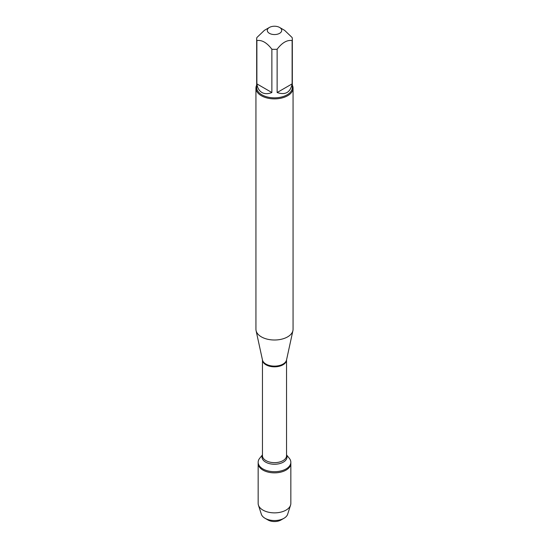 <?xml version="1.0" encoding="UTF-8"?>
<svg xmlns="http://www.w3.org/2000/svg" width="549" height="549" viewBox="0 0 549 549"><rect width="100%" height="100%" fill="white"/><g stroke="black" fill="none" stroke-linecap="round" stroke-linejoin="round"><path stroke-width="0.82" d="M286.537 454.881L289.289 458.264A16.34 9.436 180 0 1 290.84 462.272A16.34 9.436 180 0 1 274.5 471.701A16.34 9.436 180 0 1 258.16 462.272A16.34 9.436 180 0 1 259.711 458.264L262.463 454.881M268.015 519.999L265.037 518.283A13.382 7.727 0 0 0 283.963 518.283L280.985 519.999A9.175 5.298 180 0 1 268.015 519.999L265.037 518.283A13.382 7.727 0 0 1 261.345 514.228L258.435 505.155A16.34 9.436 0 0 1 258.16 503.433L258.16 463.425A16.34 9.436 0 0 0 274.5 472.854A16.34 9.436 0 0 0 290.84 463.425A16.34 9.436 180 0 1 280.752 472.14A16.34 9.436 180 0 1 262.95 470.095A16.34 9.436 180 0 1 258.16 463.425L258.16 462.272M281.637 29.783A7.212 4.166 0 0 0 279.599 27.45A7.212 4.166 0 0 0 269.401 27.45A7.212 4.166 0 0 0 269.401 33.338A7.212 4.166 0 0 0 277.746 34.113A7.212 4.166 0 0 0 281.637 29.783M269.401 27.45L264.378 30.353L256.877 37.538A17.822 10.287 0 0 0 256.678 39.054A17.822 10.287 0 0 0 256.877 40.571C261.873 39.775 266.876 42.657 271.872 49.232A17.822 10.287 0 0 0 277.128 49.232C282.124 42.657 287.127 39.775 292.123 40.571A17.822 10.287 0 0 0 292.322 39.054A17.822 10.287 0 0 0 292.123 37.538L284.622 30.353L279.599 27.45M292.322 39.054L292.322 87.552A17.822 10.287 180 0 1 281.321 97.056A17.822 10.287 180 0 1 261.9 94.826A17.822 10.287 180 0 1 256.678 87.552L256.678 39.054M256.877 40.571L256.877 83.873C257.488 87.977 259.162 90.853 261.9 92.493C264.687 94.044 268.015 94.057 271.872 92.534L271.872 49.232M277.128 49.232L277.128 92.534C285.398 95.313 290.394 92.424 292.123 83.873L292.123 40.571M255.937 88.163L255.937 329.29A18.563 10.719 0 0 0 256.081 330.628A18.563 10.719 0 0 0 261.372 336.866A18.563 10.719 0 0 0 280.518 339.426A18.563 10.719 0 0 0 292.919 330.628A18.563 10.719 0 0 0 293.063 329.29L293.063 88.163A18.563 10.719 180 0 1 281.603 98.058A18.563 10.719 180 0 1 261.372 95.739A18.563 10.719 180 0 1 255.937 88.163A18.563 10.719 180 0 1 256.678 85.157M292.322 85.157A18.563 10.719 180 0 1 293.063 88.163M292.123 83.873L277.128 92.534M271.872 92.534L256.877 83.873M258.435 505.155A16.34 9.436 0 0 0 262.95 510.103A16.34 9.436 0 0 0 279.345 512.443A16.34 9.436 0 0 0 290.565 505.155A16.34 9.436 0 0 0 290.84 503.433L290.84 462.272M283.963 518.283A13.382 7.727 0 0 0 287.655 514.228L290.565 505.155M256.081 330.628L262.477 359.993A12.119 7 0 0 0 265.929 364.069A12.119 7 0 0 0 278.432 365.744A12.119 7 0 0 0 286.523 359.993L292.919 330.628M286.537 359.931A12.037 6.952 180 0 1 274.5 366.828A12.037 6.952 180 0 1 262.463 359.931L262.463 455.704A12.037 6.952 0 0 0 274.5 462.656A12.037 6.952 0 0 0 286.537 455.704L286.537 359.931M286.537 455.114A12.497 7.212 180 0 1 274.5 464.255A12.497 7.212 180 0 1 262.463 455.114"/></g></svg>
